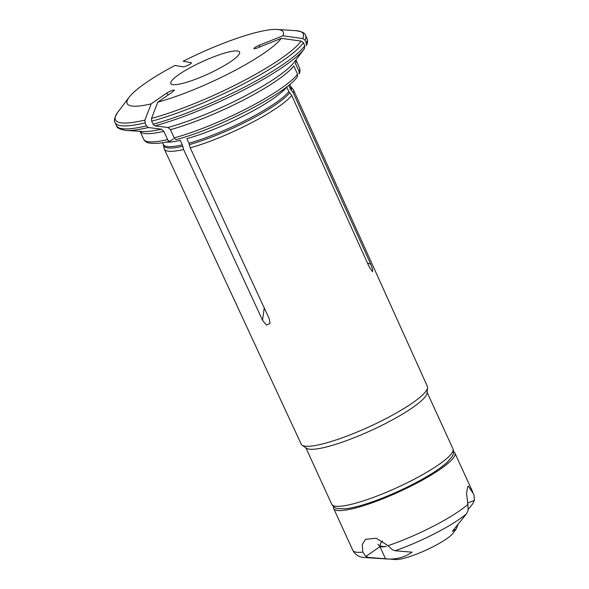 <?xml version="1.0" encoding="UTF-8"?>
<svg xmlns="http://www.w3.org/2000/svg" width="589" height="589" viewBox="0 0 589 589"><rect width="100%" height="100%" fill="white"/><g stroke="black" fill="none" stroke-linecap="round" stroke-linejoin="round"><path stroke-width="0.88" d="M291.18 90.272A70.179 12.671 155.4 0 0 291.047 86.914L293.145 89.432A71.041 12.825 155.4 0 1 293.491 89.977A71.041 12.825 155.4 0 1 293.278 92.841L290.399 89.02L288.698 85.309M173.357 138.967L169.985 141.176M170.479 140.962C169.389 141.485 168.432 141.029 167.615 139.586A85.692 15.469 155.4 0 1 143.672 139.247C144.842 141.316 146.565 142.56 148.84 142.987C154.959 143.885 162.004 143.282 169.971 141.191M295.855 60.004A85.692 15.469 155.4 0 1 295.354 63.362L299.138 71.615L299.109 73.861M161.357 129.168L148.325 127.526A103.311 18.649 155.4 0 1 126.149 130.427L143.031 131.516A87.599 15.815 -24.6 0 0 161.357 129.168L163.83 131.332L167.615 139.586M148.325 127.526L146.462 125.899L145.085 122.887A104.739 18.907 155.4 0 1 115.12 122.637L116.497 125.648A104.739 18.907 -24.6 0 0 146.462 125.899M145.085 122.887L144.916 120.09L151.145 103.885A85.847 15.498 155.4 0 1 129.153 97.214A85.847 15.498 155.4 0 1 174.985 65.438L182.892 66.8C184.556 67.234 192.198 63.56 191.373 62.721L183.172 61.212A85.847 15.498 155.4 0 1 277.169 29.45A85.847 15.498 155.4 0 1 282.904 35.796L302.709 38.535L305.006 40.236L306.383 43.247A104.739 18.907 -24.6 0 0 306.965 38.454C307.878 40.604 307.686 42.975 306.368 45.567L306.383 43.247M182.811 146.278L183.613 149.518A71.041 12.825 155.4 0 1 164.309 149.127A71.041 12.825 155.4 0 1 164.117 148.509L163.337 144.474A69.981 12.634 155.4 0 0 182.318 144.879L182.811 146.278A70.179 12.671 155.4 0 1 163.587 145.269M165.921 142.067A69.981 12.634 155.4 0 0 180.249 140.351L182.318 144.879M177.083 139.284C175.993 139.799 175.043 139.343 174.219 137.9L170.442 129.654L167.961 127.489L154.929 125.84L153.074 124.213A104.739 18.907 -24.6 0 0 304.808 45.795L304.27 48.88A103.311 18.649 155.4 0 1 154.929 125.84M297.254 76.872L297.555 74.162A85.692 15.469 155.4 0 1 174.219 137.9M190.225 147.832L188.929 143.193L186.853 138.673A69.981 12.634 155.4 0 0 286.747 87.047L288.824 91.567L291.695 95.389A71.041 12.825 155.4 0 1 190.225 147.832L269.121 318.531L270.064 323.413L266.434 325.069L262.51 320.217L264.233 307.951M282.904 35.796L259.631 45.095C256.259 46.524 254.33 47.657 253.852 48.497C254.006 48.946 255.412 48.659 258.056 47.643L281.321 38.344A85.847 15.498 155.4 0 1 157.756 102.206L173.114 91.545L174.388 90.065C172.768 89.948 170.14 91 166.503 93.224L168.358 94.844M157.756 102.206L151.528 118.404L151.697 121.201L153.074 124.213M151.145 103.885L166.503 93.224M183.613 149.518L262.51 320.217M171.311 81.37A37.792 6.825 155.4 0 1 206.945 59.585A37.792 6.825 155.4 0 1 239.576 52.082A37.792 6.825 155.4 0 1 208.05 74.015A37.792 6.825 155.4 0 1 170.854 83.542A37.792 6.825 155.4 0 1 171.311 81.37M293.491 89.977L427.378 386.377A69.392 12.524 155.4 0 1 427.57 387.739L427.018 393.062A66.653 12.03 155.4 0 1 426.016 395.587A66.653 12.03 155.4 0 1 366.402 432.598A66.653 12.03 155.4 0 1 306.494 448.236L302.098 445.181A69.392 12.524 155.4 0 1 301.2 444.15L164.309 149.127M427.57 387.739A69.392 12.524 155.4 0 1 426.532 390.36A69.392 12.524 155.4 0 1 364.466 428.902A69.392 12.524 155.4 0 1 302.098 445.181M170.442 129.654A85.692 15.469 155.4 0 0 293.778 65.909L297.555 74.162M281.321 38.344L301.134 41.083L303.431 42.783L304.808 45.795M293.278 92.841L370.746 264.277L372.609 269.166L372.476 271.728L369.17 266.824L291.695 95.389M382.548 540.974A39.537 7.134 -24.6 0 0 380.84 543.058A39.537 7.134 -24.6 0 0 386.391 546.408L382.872 546.901L379.898 546.511A19.039 13.201 -124.8 0 0 379.964 546.651L385.567 558.902C395.83 559.697 404.643 557.452 411.998 552.165L395.116 550.744L392.289 549.699L388.033 545.679A66.653 12.03 -24.6 0 0 467.916 504.398L466.51 493.376L467.732 486.691L468.365 486.08L473.946 494.672L474.417 500.333L472.768 503.691L468.329 509.271M377.91 544.229L379.898 546.511M458.146 524.269L456.188 529.099L453.051 533.244A33.323 6.015 155.4 0 1 426.031 550.126A33.323 6.015 155.4 0 1 395.594 559.55A33.323 6.015 155.4 0 1 395.536 559.543M453.567 451.778A66.653 12.03 155.4 0 1 454.892 453.051A66.653 12.03 155.4 0 1 454.082 456.887A66.653 12.03 155.4 0 1 391.243 495.305A66.653 12.03 155.4 0 1 333.691 508.543A66.653 12.03 155.4 0 1 333.595 506.702M333.691 508.543L352.796 550.281A66.653 12.03 -24.6 0 0 362.809 552.107L362.272 544.472L365.519 539.318L376.275 538.243L388.033 545.679M456.188 529.099L452.352 531.315L466.451 513.88L468.1 510.523L467.916 504.398M395.594 559.55L368.685 557.481L365.857 556.436L362.809 552.107M364.782 557.555A61.889 11.169 -24.6 0 0 364.9 557.569L385.567 558.902M291.047 86.914L290.605 86.208A69.981 12.634 155.4 0 1 290.399 89.02M295.877 59.982L299.499 67.904A85.692 15.469 155.4 0 1 299.138 71.615M163.83 131.332A85.692 15.469 155.4 0 1 140.072 131.325M277.169 29.45L295.928 30.665C302.209 31.659 305.426 33.256 305.581 35.443A104.739 18.907 155.4 0 1 305.006 40.236M295.928 30.665A103.311 18.649 155.4 0 1 302.709 38.535M191.079 62.567L191.359 63.016M167.961 127.489A87.599 15.815 -24.6 0 0 294.066 62.375A87.599 15.815 -24.6 0 0 294.139 62.272M304.535 48.519A103.311 18.649 155.4 0 1 304.27 48.88L294.066 62.375M144.916 120.09A103.311 18.649 155.4 0 1 117.815 112.212C114.465 117.616 113.567 121.091 115.12 122.637M452.138 452.632A66.653 12.03 155.4 0 1 389.292 491.049A66.653 12.03 155.4 0 1 331.74 504.28C333.322 506.886 335.34 508.336 337.777 508.631L345.382 508.786C353.79 507.821 364.908 504.729 378.742 499.501C395.226 493.184 410.739 485.859 425.265 477.524C435.05 471.855 442.435 466.702 447.426 462.07L451.91 456.85C453.64 454.274 453.986 451.586 452.941 448.789A66.653 12.03 155.4 0 1 452.138 452.632M289.604 92.819A70.179 12.671 155.4 0 1 189.415 144.6M288.824 91.567A69.981 12.634 155.4 0 1 188.929 143.193M303.431 42.783A104.739 18.907 155.4 0 1 151.697 121.201M301.134 41.083A103.311 18.649 155.4 0 1 151.528 118.404M370.746 264.277L367.396 262.908M259.631 45.095L259.432 47.091M395.116 550.744A61.889 11.169 -24.6 0 0 466.451 513.88M352.796 550.281C355.918 556.333 361.285 556.936 361.602 557.091L364.9 557.569A61.889 11.169 -24.6 0 0 368.685 557.481M467.578 503.065L474.417 500.333M379.964 546.651L365.857 556.436M289.781 84.418L290.605 86.208M116.497 125.648C116.622 127.813 119.839 129.411 126.149 130.427M305.581 35.443L306.965 38.454M162.52 142.678L163.337 144.474M176.656 139.483C217.672 128.66 286.085 93.555 297.283 76.887M140.042 131.325L143.672 139.247M129.153 97.214L117.815 112.212M305.89 447.817L331.74 504.28M427.091 392.326L452.941 448.789M299.499 67.904C300.243 70.216 300.125 72.197 299.153 73.861M382.872 546.872L381.687 546.857M454.892 453.051L472.812 492.19"/></g></svg>
